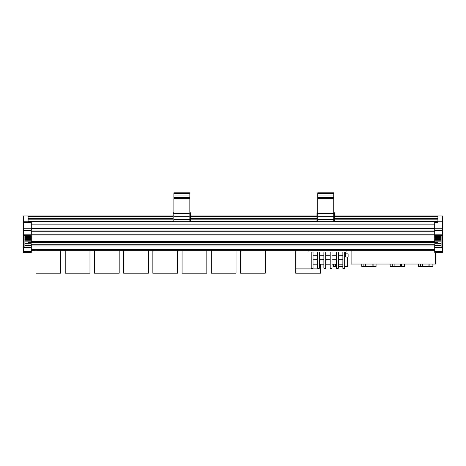 <?xml version="1.0" encoding="UTF-8"?>
<svg xmlns="http://www.w3.org/2000/svg" width="466" height="466" viewBox="0 0 466 466"><rect width="100%" height="100%" fill="white"/><g stroke="black" fill="none" stroke-linecap="round" stroke-linejoin="round"><path stroke-width="0.7" d="M28.094 243.782L28.094 242.396L437.906 242.367L437.906 244.266M437.906 243.782L437.906 242.396L28.094 242.367L28.094 244.266M437.906 222.032L437.906 221.711L28.094 221.711L437.906 221.711L28.094 221.711L437.906 221.711L437.906 221.216L437.906 222.556L437.906 222.032L434.714 222.032L434.714 236.582L441.104 236.582L434.714 236.594L434.714 238.161M28.094 218.676L173.072 218.676M190.641 218.676L316.973 218.676M334.547 218.676L437.906 218.676M31.286 250.306L434.714 250.306L31.286 250.306L35.998 250.306L35.998 273.204L60.755 273.204L60.755 250.306L65.217 250.306L65.217 273.204L89.973 273.204L89.973 250.306L94.429 250.306L94.429 273.204L119.185 273.204L119.185 250.306L123.647 250.306L123.647 273.204L148.398 273.204L148.398 250.306L152.86 250.306L152.86 273.204L177.616 273.204L177.616 250.306L182.072 250.306L182.072 273.204L206.828 273.204L206.828 250.306L211.29 250.306L211.29 273.204L236.041 273.204L236.041 250.306L240.503 250.306L240.503 273.204L265.259 273.204L265.259 250.306L295.689 250.306L295.689 273.204L320.439 273.204L320.439 264.193M23.3 222.556L23.3 215.962L173.072 215.962L28.094 215.962L173.072 215.962L28.094 215.962L173.072 215.962L28.094 215.962L173.072 215.962L28.094 215.962L28.094 222.556L23.3 222.556L23.3 228.235L31.286 228.235L31.286 222.032L28.094 222.032M189.843 212.764L190.641 212.764L190.641 215.962L316.973 215.962L190.641 215.962L316.973 215.962L190.641 215.962L316.973 215.962L190.641 215.962L316.973 215.962L190.641 215.962L190.641 220.913L189.843 221.711L189.843 198.388L173.87 198.388L173.87 213.247L189.843 213.247M333.749 212.764L334.547 212.764L334.547 215.962L437.906 215.962L334.547 215.962L437.906 215.962L334.547 215.962L437.906 215.962L334.547 215.962L437.906 215.962L334.547 215.962L334.547 220.913L333.749 221.711L333.749 198.388L317.771 198.388L317.771 213.247L333.749 213.247M308.958 250.306L308.958 252.024L346.937 252.024L346.937 250.306L351.102 250.306L351.102 264.041L435.448 264.041L435.448 252.38M342.86 264.193L338.357 264.193M336.528 264.193L332.025 264.193M330.202 264.193L325.693 264.193M323.87 264.193L319.367 264.193M317.538 264.193L313.036 264.193M342.86 252.024L342.86 268.253L344.683 268.253L344.683 252.024M336.528 252.024L336.528 268.253L338.357 268.253L338.357 252.024M330.202 252.024L330.202 268.253L332.025 268.253L332.025 252.024M323.87 252.024L323.87 268.253L325.693 268.253L325.693 252.024M317.538 252.024L317.538 268.253L319.367 268.253L319.367 252.024M311.212 252.024L311.212 268.253L313.036 268.253L313.036 252.024M313.036 255.228L317.538 255.228M319.367 255.228L323.87 255.228M325.693 255.228L330.202 255.228M332.025 255.228L336.528 255.228M338.357 255.228L342.86 255.228M342.86 259.271L338.357 259.271M336.528 259.271L332.025 259.271M330.202 259.271L325.693 259.271M323.87 259.271L319.367 259.271M317.538 259.271L313.036 259.271M265.253 273.204L265.253 250.306M236.041 273.204L236.041 250.306M206.822 273.204L206.822 250.306M177.61 273.204L177.61 250.306M148.398 273.204L148.398 250.306M119.18 273.204L119.18 250.306M89.967 273.204L89.967 250.306M60.755 273.204L60.755 250.306M295.689 268.131L311.212 268.131M313.036 268.131L317.538 268.131M319.367 268.131L320.439 268.131M418.59 264.041L418.59 266.43L422.528 266.43L422.528 264.041M432.879 264.041L432.879 266.43L428.941 266.43L428.941 264.041M422.528 266.43L428.941 266.43M390.188 264.041L390.188 266.43L394.125 266.43L394.125 264.041M404.476 264.041L404.476 266.43L400.539 266.43L400.539 264.041M394.125 266.43L400.539 266.43M361.785 264.041L361.785 266.43L365.723 266.43L365.723 264.041M376.074 264.041L376.074 266.43L372.136 266.43L372.136 264.041M365.723 266.43L372.136 266.43M345.58 252.024L345.58 253.848L348.114 253.848L348.114 257.092L344.683 257.092L344.683 266.43L347.671 266.43L347.671 257.092L347.671 266.43M336.528 266.43L333.382 266.43L333.382 264.193M338.357 266.43L342.86 266.43M24.896 237.112L31.286 237.112L31.286 238.639L24.896 238.639M31.286 240.87L31.286 238.376M31.286 236.582L24.896 236.582L31.286 236.594L31.286 228.235M31.286 230.42L23.3 230.42L23.3 235.61L31.286 235.61M23.3 250.242L23.3 251.582M31.286 251.582L31.286 250.784M23.3 221.216L28.094 221.216M31.286 237.112L31.286 235.726M24.896 243.887L31.286 243.887L31.286 252.38L23.3 252.38L23.3 235.61M23.3 230.42L23.3 228.235M31.286 241.068L31.286 242.367L28.094 242.367M31.286 235.796L24.896 235.796L24.896 247.411L23.3 247.411M31.286 252.38L23.3 252.38M24.896 243.403L28.094 243.403M441.104 243.782L434.714 243.782L434.714 252.38L442.7 252.38L442.7 215.962L437.906 215.962L442.7 215.962M442.7 221.216L437.906 221.216L437.906 215.962M442.7 251.582L442.7 250.242M442.7 252.38L434.714 252.38M434.714 235.511L434.714 234.934M434.714 235.085L434.714 235.726M434.714 241.103L434.714 242.367L437.906 242.367M434.714 238.615L434.714 240.654M437.906 222.556L434.714 222.556M434.714 235.796L441.104 235.796L441.104 247.411L434.714 247.411M437.906 243.403L441.104 243.403M317.771 213.247L317.771 221.711L333.749 221.711L317.771 221.711L316.973 220.913L316.973 212.764L317.771 212.764M333.749 195.033L333.749 198.388L317.771 198.388L317.771 195.033L333.749 195.033L333.749 192.877M317.771 192.796L333.749 192.796L317.771 192.796L333.749 192.796L317.771 192.796L317.771 195.033M317.771 201.312L317.771 207.015M333.749 203.863L333.749 203.182M333.749 205.419L333.749 201.312M333.749 207.015L333.749 204.621M317.771 213.562L316.973 213.562L317.771 213.562M333.749 197.427L317.771 197.427M333.749 213.562L334.547 213.562L333.749 213.562M317.771 209.339L317.771 212.7M317.771 212.205L317.771 212.589M173.87 213.247L173.87 221.711L189.843 221.711L173.87 221.711L173.072 220.913L173.072 212.764L173.87 212.764M189.843 195.033L189.843 198.388L173.87 198.388L173.87 195.033L189.843 195.033L189.843 192.877M173.87 192.796L189.843 192.796L173.87 192.796L189.843 192.796L173.87 192.796L173.87 195.033M173.87 201.312L173.87 207.015M189.843 203.863L189.843 203.182M189.843 205.419L189.843 201.312M189.843 207.015L189.843 204.621M173.87 213.562L173.072 213.562L173.87 213.562M189.843 197.427L173.87 197.427M189.843 213.562L190.641 213.562L189.843 213.562M190.641 215.962L189.703 216.102M173.87 209.339L173.87 212.7M173.87 212.205L173.87 212.589M31.286 242.046L434.714 242.046M434.714 244.207L31.286 244.207M31.286 234.986L434.714 234.986M437.906 219.154L334.547 219.154M316.973 219.154L190.641 219.154M173.072 219.154L28.094 219.154M28.094 218.199L173.072 218.199M190.641 218.199L316.973 218.199M334.547 218.199L437.906 218.199M31.286 234.2L434.714 234.2M437.906 221.234L334.227 221.234M317.294 221.234L190.32 221.234M173.393 221.234L28.094 221.234M28.094 216.44L173.072 216.44M190.641 216.44L316.973 216.44M334.547 216.44L437.906 216.44M31.286 249.508L434.714 249.508M434.714 245.966L31.286 245.966M31.286 241.609L434.714 241.609M31.286 234.136L434.714 234.136M434.714 231.742L31.286 231.742M31.286 230.064L434.714 230.064M31.286 228.427L434.714 228.427M31.286 224.862L434.714 224.862M429.902 266.43L429.902 264.041M420.687 266.43L420.687 264.041M401.5 266.43L401.5 264.041M392.279 266.43L392.279 264.041M373.097 266.43L373.097 264.041M363.876 266.43L363.876 264.041M345.58 253.848L345.58 257.092M335.473 266.43L335.473 264.193M28.094 222.556L31.286 222.556M23.3 234.812L31.286 234.812M24.896 237.549L31.286 237.549M23.3 251.314L31.286 251.314M31.286 247.679L23.3 247.679M24.896 237.747L31.286 237.747M31.286 247.411L24.896 247.411M31.286 245.658L24.896 245.658M31.286 240.235L24.896 240.235M31.286 240.037L24.896 240.037M24.896 239.6L31.286 239.6M434.714 243.887L441.104 243.887M434.714 228.235L442.7 228.235M434.714 251.314L442.7 251.314M442.7 247.679L434.714 247.679M441.104 247.411L442.7 247.411M442.7 235.61L434.714 235.61M442.7 230.42L434.714 230.42M434.714 234.812L442.7 234.812M434.714 237.112L441.104 237.112M434.714 237.549L441.104 237.549M441.104 245.658L434.714 245.658M434.714 237.747L441.104 237.747M441.104 240.235L434.714 240.235M441.104 240.037L434.714 240.037M441.104 239.6L434.714 239.6M317.771 219.568L333.749 219.568M333.749 198.551L317.771 198.551M317.771 216.236L333.749 216.236M317.771 215.962L316.973 215.962M333.749 215.962L334.547 215.962M317.771 193.594L333.749 193.594L317.771 193.594M173.87 219.568L189.843 219.568M189.843 198.551L173.87 198.551M173.87 216.236L189.843 216.236M173.87 215.962L173.072 215.962M173.87 193.594L189.843 193.594L173.87 193.594M31.286 234.998L434.714 234.998M24.896 243.782L31.286 243.782M24.896 241.132L31.286 241.132M441.104 238.639L434.714 238.639M441.104 241.132L434.714 241.132M317.771 198.388L333.749 198.388M173.87 198.388L189.843 198.388"/></g></svg>
